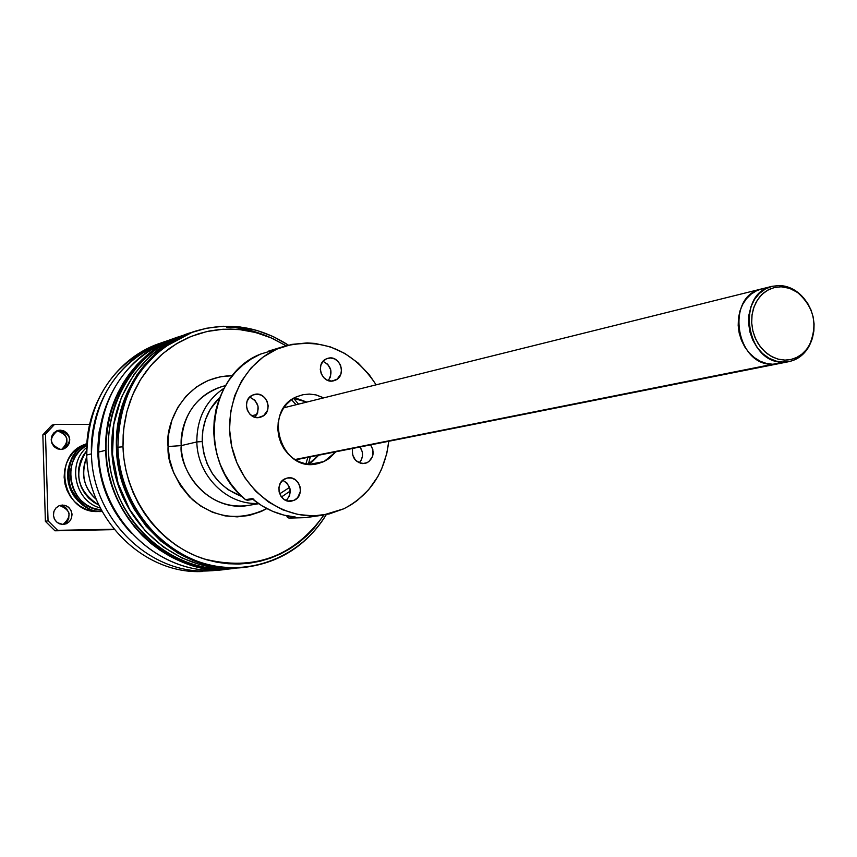 <?xml version="1.0" encoding="UTF-8"?>
<svg xmlns="http://www.w3.org/2000/svg" width="857" height="857" viewBox="0 0 857 857"><rect width="100%" height="100%" fill="white"/><g stroke="black" fill="none" stroke-linecap="round" stroke-linejoin="round"><path stroke-width="1.29" d="M226.409 568.941C172.943 570.751 120.901 526.798 110.382 469.293C99.401 411.885 132.064 352.634 182.573 335.505L165.508 343.207L156.135 349.163L147.372 356.105L139.305 363.968L132.032 372.688L125.604 382.179L120.119 392.345L115.609 403.09L112.138 414.306L109.739 425.886L108.432 437.702L108.25 449.646L109.182 461.591L111.228 473.418L114.356 484.998L118.545 496.224L123.751 506.98L129.921 517.146L136.981 526.637L144.854 535.346L153.478 543.199L162.755 550.108L172.578 556.011L182.862 560.853L193.489 564.592L204.362 567.205L215.375 568.652L226.409 568.941L239.232 567.805L226.409 568.941M182.455 335.548L180.131 336.351C129.728 353.448 97.13 412.549 108.078 469.818C118.577 527.173 170.5 571.019 223.859 569.219L212.847 568.93L201.856 567.484L191.004 564.881L180.399 561.153L170.136 556.322L160.334 550.43L151.078 543.542L142.476 535.711L134.613 527.023L127.575 517.553L121.426 507.408L116.231 496.685L112.053 485.49L108.925 473.932L106.879 462.137L105.957 450.225L106.139 438.313L107.436 426.518L109.835 414.97L113.295 403.786L117.795 393.063L123.279 382.918L129.686 373.448L136.959 364.75L145.004 356.908L153.746 349.977L163.098 344.043L180.238 336.319M232.204 568.652L234.679 568.395M231.358 567.998L237.625 567.891L231.358 567.998M185.455 334.701L167.961 342.918L150.436 355.773L134.324 373.866L121.469 397.155L113.735 424.611L112.503 454.221L118.084 483.327L129.6 509.454L145.336 530.89L163.323 546.97L181.823 557.928L199.617 564.517L215.985 567.677L230.619 568.309L215.985 567.677L199.617 564.517L181.823 557.928L163.323 546.97L145.336 530.89L129.6 509.454L118.084 483.327L112.503 454.221L113.735 424.611L121.469 397.155L134.324 373.866L150.436 355.773L167.961 342.918L185.455 334.701C134.72 352.677 102.765 412.217 113.992 469.197C124.747 526.273 176.617 570.055 230.522 568.32L237.635 567.891M783.437 362.136L785.001 360.111L778.006 359.126L771.236 356.341L765.055 351.884L759.763 345.992L755.649 338.954L752.907 331.123L751.696 322.907L752.06 314.723L753.989 306.977L757.374 300.079L762.044 294.358L767.765 290.116L774.235 287.556L781.134 286.795L779.399 285.51L772.189 286.302L765.419 288.98L759.441 293.415L754.546 299.382L751 306.602L748.986 314.701L748.6 323.26L749.875 331.852L752.735 340.036L757.042 347.396L762.569 353.555L769.04 358.205L776.11 361.108L783.437 362.136C745.922 363.882 735.467 293.244 772.168 286.302L779.399 285.51C788.204 285.874 795.96 289.666 802.666 296.886L796.399 291.316L791.782 288.595L785.676 286.356L779.399 285.51L781.134 286.795L775.082 287.352L769.329 289.312L764.08 292.58L759.559 297.047L755.938 302.542L753.357 308.852L751.921 315.73L751.696 322.907L752.671 330.116L754.824 337.058L758.07 343.475L762.28 349.11L767.283 353.737L772.885 357.198L778.874 359.351L785.001 360.111L791.054 359.458L796.785 357.433L801.97 354.102L806.426 349.602L809.972 344.107L812.49 337.829L813.882 331.006L814.086 323.903L813.111 316.779L810.99 309.913L807.797 303.56L803.662 297.957L798.724 293.33L793.186 289.837L787.251 287.631L781.134 286.795L789.511 288.306L797.396 292.344C814.204 307.16 818.156 324.846 809.265 345.403C803.48 354.969 795.392 359.876 785.001 360.111L783.437 362.136L772.843 364.257L783.437 362.136C794.3 361.89 802.752 356.769 808.804 346.753L812.104 339.051C807.969 351.413 800.277 358.933 789.018 361.622L783.437 362.136M778.456 363.722L772.843 364.257C735.499 366.003 725.129 295.836 761.659 288.927C725.129 295.836 735.499 366.003 772.843 364.257L766.458 363.464L760.223 361.236L754.396 357.648L749.189 352.838L744.808 346.989L741.434 340.336L739.195 333.127L738.188 325.639L738.434 318.183L739.934 311.037L742.623 304.492L746.393 298.782L751.107 294.144L756.56 290.748L761.723 288.905M772.843 364.257L778.392 363.732L772.843 364.257L294.926 459.545L772.843 364.257M168.068 446.518L181.234 445.619C178.481 464.89 203.152 511.865 248.284 505.426C215.814 511.8 181.577 481.591 181.234 445.619L196.831 441.933L181.234 445.619L168.068 446.518C164.673 425.34 183.719 376.352 232.429 375.677L220.26 376.78L208.069 380.497L196.392 387L186.044 396.17L177.731 407.514L171.925 420.251L168.765 433.535L168.068 446.518C167.094 462.694 175.235 480.413 192.471 499.685C215.225 518.464 240.014 521.431 266.848 508.587L261.214 511.479L249.141 515.475L237.196 516.867L225.123 515.893L212.622 512.304L200.452 505.887L189.44 496.792L180.345 485.49L173.671 472.764L169.632 459.502L168.068 446.518M117.88 447.236C119.434 499.77 155.524 548.619 202.584 562.995C249.644 577.564 301.193 556.664 326.313 514.564C307.245 545.031 280.293 562.588 245.466 567.248C182.648 575.861 118.491 516.717 117.88 447.236L116.423 447.6C117.141 513.568 175.16 571.18 235.493 567.966L243.827 567.42L235.493 567.966C202.638 573.783 121.533 538.699 116.423 447.6C114.163 385.436 158.234 341.643 191.261 332.495C142.808 352.463 117.87 390.835 116.423 447.6L117.88 447.236C119.327 390.374 144.308 351.948 192.814 331.948C226.302 321.321 258.161 325.714 288.402 345.146L273.212 336.565L257.025 330.459L240.196 326.988L223.109 326.249L206.141 328.295L189.697 333.084L174.164 340.55L159.905 350.524L147.275 362.8L136.595 377.091L128.132 393.074L122.09 410.374L118.641 428.575L117.88 447.236L122.98 446.786L117.88 447.236M323.957 514.982C293.801 556.825 253.747 571.458 203.795 558.871C158.738 544.334 124.49 497.264 122.98 446.786L123.697 428.886L126.943 411.414L132.653 394.788L140.666 379.383L150.789 365.553L162.766 353.63L176.317 343.85L191.111 336.437L206.805 331.541L223.034 329.238L239.435 329.57L255.654 332.495L271.315 337.947L286.088 345.767L272.44 338.44L262.317 334.487L251.904 331.584L241.288 329.763L230.565 329.067L219.853 329.474L209.237 331.016L198.835 333.673L188.733 337.433L179.049 342.254L169.868 348.103L161.277 354.916L153.382 362.64L146.247 371.21L139.959 380.529L134.581 390.513L130.168 401.065L126.772 412.078L124.426 423.454L123.162 435.056L122.98 446.786L123.901 458.516L125.915 470.139L128.989 481.516L133.103 492.539L138.213 503.102L144.255 513.097L151.175 522.427L158.909 530.986L167.361 538.699L176.446 545.491L186.087 551.297L196.167 556.064L206.591 559.75L217.25 562.31L228.037 563.745L238.867 564.035L249.601 563.188L260.164 561.217L270.437 558.153L280.335 554.018L289.752 548.866L298.622 542.749L306.838 535.732L314.348 527.88L323.957 514.982M274.433 339.361C256.489 331.038 240.613 327.063 226.794 327.438M310.33 456.888L308.391 464.14L310.33 456.888M290.33 490.965L281.482 496.974L290.33 490.965M258.236 503.38C227.159 505.394 197.292 475.785 196.831 441.933C197.292 475.785 227.159 505.394 258.236 503.38M202.209 441.559L196.831 441.933L202.209 441.559L203.655 452.903L207.137 463.798L212.515 473.814L219.585 482.545L228.069 489.679L241.995 496.546C217.914 487.162 204.662 468.833 202.209 441.559C201.973 423.808 207.833 409.089 219.81 397.391L210.286 409.282L205.605 419.319L202.873 430.214L202.209 441.559M307.856 457.381L305.928 463.841L307.856 457.381M289.623 487.365L279.693 493.846L289.623 487.365M296.083 404.75L291.584 399.726L296.083 404.75M298.525 404.14L293.683 398.409L298.525 404.14M224.084 388.2C205.926 400.498 196.842 418.409 196.831 441.933C196.842 418.409 205.926 400.498 224.084 388.2M221.706 386.668C195.557 396.009 182.07 415.656 181.234 445.619C179.809 429.389 188.915 396.823 221.706 386.668L225.562 385.575M192.814 331.948L160.827 349.078L136.724 375.066L122.283 405.061L117.559 425.736L116.37 447.108L118.748 468.522L124.629 489.251L133.821 508.651L146.022 526.08L160.816 541.013L177.731 552.969L196.221 561.581L215.675 566.627L235.482 567.966L245.466 567.248M213.243 570.644L207.748 570.933C148.743 574.083 92.117 518.057 91.474 453.856L86.739 455.046C87.382 518.903 143.74 574.64 202.488 571.501C143.74 574.64 87.382 518.903 86.739 455.046L91.474 453.856C92.117 518.057 148.743 574.083 207.748 570.933L215.889 570.398M208.037 570.001L207.748 570.933L208.037 570.001M97.827 453.428C99.273 484.462 110.467 511.061 131.421 533.204C110.467 511.061 99.273 484.462 97.827 453.428L98.694 453.203L97.827 453.428L97.794 447.268L99.091 431.992L104.147 411.349L99.091 431.992L97.827 453.428M227.898 569.037C165.122 580.232 99.144 521.752 98.651 452.057C99.208 520.103 162.177 577.993 223.934 569.541L231.883 568.694L223.623 569.241C163.858 572.422 106.439 515.486 105.743 450.279L98.651 452.057L105.743 450.279C110.778 540.328 191.068 574.993 223.623 569.241L231.979 568.684M172.064 557.468L173.553 558.068M179.991 336.405L179.906 336.437C147.19 345.51 103.536 388.832 105.743 450.279C107.2 394.156 131.914 356.212 179.906 336.437L172.364 339.051C124.683 358.697 100.108 396.373 98.651 452.057C96.434 399.865 130.21 351.049 176.156 337.819M168.561 340.454C122.872 353.577 89.278 402.051 91.474 453.856C92.931 398.612 117.345 361.226 164.726 341.707L168.561 340.454M164.726 341.707L159.691 343.453C112.513 362.886 88.207 400.08 86.739 455.046C84.607 404.022 117.345 356.169 162.219 342.607M86.686 450.707C73.059 472.775 77.109 490.89 98.844 505.052L93.734 502.245L88.689 498.088L84.5 493L81.319 487.162L79.273 480.809L78.448 474.178L78.865 467.547L80.526 461.162L83.343 455.271L86.686 450.707M96.38 499.524C83.461 487.44 80.269 473.193 86.803 456.76C80.644 474.264 83.825 488.511 96.38 499.524M100.29 507.987C75.212 501.613 66.771 463.883 86.739 447.429C66.771 463.883 75.212 501.613 100.29 507.987M86.846 444.965C58.951 459.566 69.974 508.854 101.426 510.172L92.095 507.847L86.214 504.698L81.008 500.424L76.68 495.164L73.391 489.143L71.281 482.587L70.435 475.753L70.874 468.908L72.588 462.319L75.502 456.245L79.508 450.911L86.846 444.965M75.727 452.646L69.706 463.026L67.992 469.604L67.553 476.417L68.399 483.23L70.51 489.765L73.777 495.775L78.094 501.002L86.129 506.98C66.664 492.914 62.743 475.389 74.345 454.381M85.539 444.215C51.174 454.981 62.454 513.964 98.426 511.511L91.956 510.954L85.668 509.069L79.83 505.951L74.655 501.699L70.349 496.482L67.092 490.504L64.993 484.001L64.146 477.21L64.586 470.418L66.289 463.873L69.192 457.842L73.166 452.55L78.073 448.2L83.718 444.965M61.618 449.443C69.663 441.259 68.292 435.088 57.515 430.91L60.204 430.139C71.57 435.12 72.491 441.473 63 449.197L60.783 449.486C49.481 444.633 48.474 438.302 57.783 430.482L60.204 430.139L56.476 430.975L59.337 431.092L62.711 432.517L65.346 435.163L66.825 438.634L66.942 442.383L65.668 445.865L61.618 449.443M63.022 524.484L59.433 523.809L56.337 521.752L54.227 518.624L53.402 514.918L54.002 511.179L55.93 507.987L58.897 505.834L62.443 505.041L66.021 505.716L69.106 507.773L71.217 510.89L72.031 514.596L71.442 518.324L69.513 521.506L66.567 523.67L63.022 524.484C71.988 516.417 70.885 510.119 59.744 505.576L64.425 505.223L68.067 506.873L70.745 509.936L71.988 513.868L71.559 517.949L69.556 521.474L66.321 523.777L63.022 524.484L57.43 522.684L54.741 519.653L53.466 515.764L53.83 511.693L55.78 508.169L58.951 505.812L62.443 505.041L59.497 505.587M51.827 425.233L54.494 424.44L89.653 424.354L54.494 424.44L51.827 425.233L42.85 434.863L45.496 434.103L54.494 424.44L45.496 434.103L42.85 434.863L45.378 521.313L48.046 520.82L45.496 434.103L48.046 520.82L45.378 521.313L42.85 434.863L51.827 425.233M54.944 530.804L45.378 521.313L54.944 530.804L114.356 529.637L54.944 530.804M63.847 524.152L66.792 521.999L68.71 518.828L69.063 513.225L66.385 508.308L63.311 506.262L59.744 505.576M114.035 529.23L57.633 530.333L48.046 520.82L57.633 530.333L114.035 529.23M60.204 430.139L63.782 430.857L66.857 432.946L68.967 436.074L69.781 439.77L69.181 443.465L67.264 446.615L64.318 448.725L60.783 449.486L57.205 448.779L54.12 446.69L52.009 443.562L51.184 439.855L51.784 436.149L53.712 432.999L56.669 430.889L60.204 430.139M98.426 511.511L100.58 511.404M102.133 511.468C90.542 512.647 79.915 504.644 70.242 487.451C66.375 465.79 71.934 451.146 86.921 443.498C71.934 451.146 66.375 465.79 70.242 487.451C79.915 504.644 90.542 512.647 102.133 511.468C67.371 512.465 55.03 457.424 86.921 443.487M308.306 464.183L318.675 455.228L312.377 461.591L308.306 464.183M306.785 402.083L293.587 398.398L298.536 399.041L306.785 402.083M324.01 461.559L309.763 464.301L324.01 461.559L329.463 458.27L335.837 451.81L324.01 461.559L317.047 463.819C280.935 472.71 262.049 410.364 296.768 396.716L303.217 394.649L309.634 394.081L316.083 394.916L323.764 397.862L315.419 394.766L309.088 394.081L302.789 394.734L296.768 396.716L291.262 399.951L286.484 404.322L282.628 409.667L279.821 415.763L278.204 422.383L277.829 429.282L278.707 436.17L280.817 442.79L284.063 448.886L288.327 454.21L293.437 458.559L299.2 461.773L305.371 463.733L311.734 464.355L318.022 463.616L324.01 461.559M252.729 395.056L254.24 394.52C266.57 390.599 273.886 411.906 261.856 416.695L258.268 417.584L263.699 415.613L267.513 410.364L268.177 405.886L267.191 401.419L264.695 397.627L261.074 395.077L256.875 394.177L252.729 395.056L249.28 397.594L247.052 401.387L246.377 405.875L247.373 410.364L249.88 414.167L253.511 416.706L257.721 417.595L261.856 416.695L260.1 417.305C247.812 420.969 240.774 399.748 252.729 395.056M254.883 417.198C260.549 408.618 258.825 401.922 249.719 397.134L254.883 400.198L258.043 406.132L257.678 412.828L254.883 417.198M326.442 358.826L327.76 358.355C339.79 354.337 347.171 375.505 335.387 380.197L332.248 381.022L337.176 379.137L340.882 373.995L341.514 369.592L340.54 365.178L338.097 361.429L334.562 358.901L330.47 357.99L326.442 358.826L323.089 361.3L320.925 365.028L320.282 369.442L321.257 373.866L323.71 377.637L327.256 380.154L331.359 381.054L335.387 380.197L333.855 380.744C321.857 384.514 314.712 363.422 326.442 358.826M328.285 380.551C333.148 372.345 331.402 365.95 323.057 361.343L327.76 364.289L330.856 370.16L330.513 376.748L328.285 380.551M295.087 516.996L284.021 515.153L272.697 511.35L261.942 505.791L251.99 498.592L245.541 499.695L247.502 500.252L245.541 499.695L237.71 492.218L230.812 483.723L224.941 474.371L220.228 464.312L216.746 453.717L214.561 442.769L213.693 431.66L214.175 420.583L215.975 409.732L219.092 399.276L223.441 389.41L228.948 380.304L235.525 372.088L243.056 364.921L251.39 358.901L260.41 354.145L276.79 349.153L263.142 357.026L251.262 367.728L241.62 380.872L234.614 395.934L230.533 412.346L229.569 429.432L231.744 446.54L236.982 462.973L245.081 478.067L255.697 491.222L268.402 501.945L282.692 509.797L297.979 514.5L313.673 515.903L329.163 513.954L343.85 508.769C369.999 495.025 384.964 472.528 388.767 441.269L386.743 453.739L381.515 469.293L377.873 476.546L368.66 489.69L357.176 500.574L350.717 505.03L343.85 508.769L322.875 515.153C284.717 520.97 244.277 492.754 232.975 451.489C221.32 410.321 241.224 364.589 276.79 349.153L260.41 354.145C206.88 374.895 197.485 462.394 245.541 499.695L251.99 498.592C265.059 509.401 279.607 515.582 295.654 517.114L288.98 518.099L305.831 517.628L322.821 515.164M285.113 478.752L287.534 477.981C299.532 475.164 305.617 495.56 294.197 500.284L288.745 501.174L294.197 500.284L297.604 497.692L300.336 491.661L300.164 487.108L298.397 482.909L295.301 479.716L291.337 478.024L287.127 478.067L283.281 479.866L280.41 483.134L278.943 487.376L279.114 491.961L280.892 496.16L283.999 499.352L287.973 501.045L294.197 500.284L291.53 501.109C279.596 503.68 273.769 483.38 285.113 478.752M286.27 500.563C292.483 492.518 291.326 485.758 282.778 480.274L286.902 482.962L290.052 488.854L289.687 495.56L286.27 500.563M370.631 444.879C374.83 452.292 373.663 458.238 367.117 462.716L362.307 463.605L367.117 462.716L364.771 463.476C355.784 463.241 351.702 458.238 352.516 448.49L352.398 454.424L355.526 460.316L361.054 463.433L365.168 463.391L368.896 461.634L372.559 456.427L372.891 449.775L370.631 444.879M359.169 462.844C363.347 457.959 363.625 452.678 360.026 446.99L362.265 451.843L362.447 456.288L361.043 460.423L359.169 462.844M305.938 517.617L288.98 518.099L287.427 517.328L286.677 515.764L288.98 518.099L295.654 517.114M249.141 499.138L248.294 499.963M285.006 346.099L268.616 351.091M276.79 349.153L291.648 344.407L307.149 342.918L314.958 343.421L330.309 346.871L344.825 353.438L357.969 362.865L369.271 374.766L376.137 384.836C353.202 350.342 322.832 337.433 285.038 346.089L276.79 349.153M251.99 498.592L253.961 499.16M283.785 407.803L772.168 286.302M295.429 459.845L789.018 361.622M808.804 346.753L809.265 345.403M796.399 291.316L797.396 292.344M251.787 415.763L256.939 414.488M258.728 503.712L248.284 505.426M247.502 500.252L252.89 499.342"/></g></svg>
